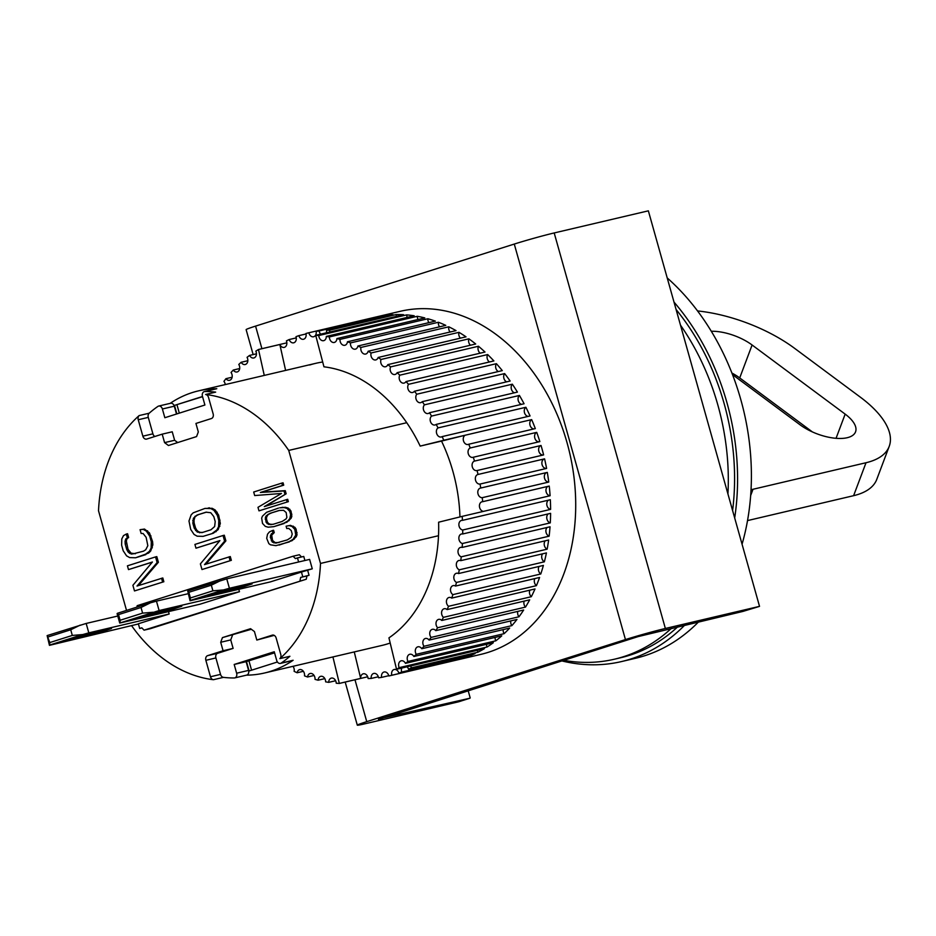 <?xml version="1.0" encoding="UTF-8"?>
<svg xmlns="http://www.w3.org/2000/svg" width="936" height="936" viewBox="0 0 936 936"><rect width="100%" height="100%" fill="white"/><g stroke="black" fill="none" stroke-linecap="round" stroke-linejoin="round"><path stroke-width="1.4" d="M400.222 311.314A176.202 132.584 76.8 0 1 567.052 442.716A176.202 132.584 76.8 0 1 480.8 654.393A176.202 132.584 76.8 0 0 488.159 652.357A176.202 132.584 76.8 0 0 568.363 447.607A176.202 132.584 76.8 0 0 400.222 311.314L308.576 332.83A176.202 132.584 76.8 0 1 308.88 332.76L375.43 317.14A4.891 3.685 -103.2 0 0 375.5 317.421M665.367 628.477L759.529 606.364L648.355 210.834L554.194 232.947A29.367 1.111 164.3 0 0 514.274 244.062L625.447 639.58A29.367 1.111 -15.7 0 1 665.367 628.477L554.194 232.947M378.425 718.977L469.895 698.221L458.652 701.789L364.49 723.902A29.367 1.111 -15.7 0 1 357.306 725.166A29.367 1.111 -15.7 0 1 366.748 721.644L625.447 639.58M378.553 719.445L638.001 636.632L742.962 611.407L759.529 606.364M253.141 354.58L246.133 329.636A29.367 1.111 -15.7 0 1 255.575 326.114L514.274 244.062M470.2 697.928L468.117 690.522M170.188 403.357A144.881 109.009 76.8 0 1 198.35 390.897A144.881 109.009 76.8 0 1 216.789 388.709A3.919 2.948 -103.2 0 0 216.298 388.768A3.919 2.948 -103.2 0 0 216.134 388.814M438.504 535.72L320.498 563.437L288.733 450.427A144.881 109.009 76.8 0 0 205.616 394.489L215.666 392.125A144.881 109.009 -103.2 0 0 204.867 391.517A3.919 2.948 -103.2 0 0 204.364 391.576A3.919 2.948 -103.2 0 0 204.2 391.622A3.919 2.948 -103.2 0 0 202.445 396.279L204.902 405.019L164.841 417.725L162.384 408.985A3.919 2.948 -103.2 0 0 158.675 406.06A3.919 2.948 -103.2 0 0 158.512 406.107A3.919 2.948 -103.2 0 0 157.903 406.411A144.881 109.009 -103.2 0 0 149.187 413.209A3.919 2.948 -103.2 0 0 148.274 417.386L152.896 433.824A3.919 2.948 -103.2 0 0 154.861 436.48M170.434 403.311A3.919 2.948 76.8 0 1 170.598 403.264A3.919 2.948 76.8 0 1 174.307 406.189L176.506 414.028M246.414 675.16A144.881 109.009 -103.2 0 0 264.596 672.984A144.881 109.009 -103.2 0 0 270.656 671.311A144.881 109.009 -103.2 0 0 293.12 660.266A3.919 2.948 76.8 0 1 292.348 660.617L280.426 663.413A3.919 2.948 -103.2 0 0 281.198 663.074L293.12 660.266M131.836 626.008A144.881 109.009 -103.2 0 0 213.396 679.712A3.919 2.948 76.8 0 1 210.471 676.751L205.861 660.313A3.919 2.948 76.8 0 1 207.605 655.656L223.072 650.754L220.697 642.272L222.44 637.615L250.567 628.699L254.44 631.566L256.815 640.048L272.282 635.146A3.919 2.948 76.8 0 1 272.446 635.099A3.919 2.948 76.8 0 1 276.155 638.013L280.777 654.451A3.919 2.948 76.8 0 1 279.864 658.628A144.881 109.009 -103.2 0 0 320.498 563.437M279.864 658.628L289.903 656.276A144.881 109.009 76.8 0 1 281.198 663.074M288.733 450.427L406.739 422.709M126.524 610.412L98.514 510.763A144.881 109.009 76.8 0 1 139.148 415.572L149.187 413.209M205.616 394.489A3.919 2.948 76.8 0 1 208.529 397.449L213.151 413.887A3.919 2.948 76.8 0 1 211.396 418.544L195.94 423.446L198.315 431.929L196.56 436.585L168.445 445.501L164.572 442.623L162.197 434.152L146.73 439.054A3.919 2.948 76.8 0 1 146.566 439.101A3.919 2.948 76.8 0 1 142.857 436.188L138.236 419.749A3.919 2.948 76.8 0 1 139.148 415.572M176.857 413.911L174.47 405.393L202.515 396.501M288.358 501.649L258.979 510.857L288.358 501.649L287.691 499.286L264.303 506.61L286.147 493.798L265.918 506.095M284.895 494.091L284.017 490.955L260.337 492.476L282.473 485.456L281.806 483.105L283.058 482.812L283.725 485.164L261.589 492.184L285.269 490.663L286.147 493.798M272.341 530.56L269.451 531.894L267.509 534.222L266.701 538.329L268.843 543.629L270.481 544.822L275.933 545.653L288.007 542.248L293.062 539.37L295.764 535.088L294.817 529.402L292.032 526.441L289.201 525.634L286.1 526.196L286.755 528.548L288.662 528.372L291.236 530.548L292.219 534.082L291.201 537.393L287.34 539.896L275.863 543.114L272.317 542.096L270.293 537.182L271.311 533.871L272.996 532.912L272.341 530.56L273.593 530.256L274.248 532.619L271.709 535.135L272.54 540.423L275.102 542.599L279.022 542.541M286.1 526.196L290.452 525.342L294.922 527.342L296.08 529.109L297.016 534.795L296.267 536.749L292.137 540.622L279.033 545.103M231.344 560.325L201.977 569.544L231.344 560.325L230.291 556.557L204.504 564.63L224.617 541.16L225.88 540.868L205.885 564.197M219.784 540.739L195.975 548.192L219.901 540.598L200.386 563.893L201.977 569.544M224.617 541.16L223.037 535.509L224.289 535.216L225.88 540.868M307.651 570.281L309.055 575.277L306.938 575.944L306.259 579.232L150.345 628.688L144.062 630.162L141.792 627.81L139.686 628.477L141.933 627.951M298.619 561.974L297.484 557.914L295.366 558.581L293.097 556.218L299.38 554.744L301.509 556.967M297.484 557.914L303.755 556.44L304.902 560.5M163.858 581.736L134.492 590.944L163.858 581.736L162.805 577.968L137.019 586.041L157.131 562.559L158.395 562.267L138.399 585.608M152.299 562.15L128.489 569.603L152.416 562.01L132.9 585.293L134.492 590.944M157.131 562.559L155.551 556.908L156.803 556.616L158.395 562.267M212.051 533.52L216.906 529.928L218.591 526.664L218.802 520.439L217.386 515.42L214.005 510.342L210.904 508.587L204.984 508.412L212.156 508.295L215.257 510.038L218.638 515.128L220.334 523.47L218.158 529.636L213.303 533.227L203.077 536.363L213.303 533.227M282.824 523.809L287.878 520.919L289.832 518.591L290.628 514.496L289.75 511.36L286.954 508.4L284.123 507.581L279.665 507.815L285.386 507.289L288.218 508.096L291.002 511.056L291.833 516.356L291.084 518.298L286.954 522.171L273.85 526.652L284.076 523.516M126.337 540.985L125.085 541.277L125.752 539.007L127.366 537.814L126.313 534.046L127.565 533.754L128.63 537.521L127.003 538.715L126.337 540.985L128.033 549.327L131.063 553.153L135.392 553.738M144.565 554.931L149.421 551.339L151.106 548.063L151.316 541.85L149.725 536.199L146.344 531.11L143.243 529.366L140.072 529.682L144.495 529.062L149.503 532.947L152.568 541.546L152.849 544.881L150.673 551.047L148.637 553.059L135.591 557.774L145.817 554.627M202.562 396.688L174.47 405.393M176.974 404.808L179.314 413.139M274.189 635.368L256.815 640.048M222.44 637.615L251.351 629.273M220.697 642.272L230.736 639.92L232.491 635.251M223.072 650.754L233.122 648.391L230.736 639.92M233.122 648.391L217.655 653.293A3.919 2.948 -103.2 0 0 215.9 657.949L205.861 660.313M210.471 676.751L220.522 674.388L215.9 657.949M220.522 674.388A3.919 2.948 -103.2 0 0 223.435 677.36L213.396 679.712M274.564 652.848L246.121 661.658L248.578 670.398A3.919 2.948 76.8 0 1 246.659 675.113L234.737 677.91A3.919 2.948 -103.2 0 1 234.234 677.968A144.881 109.009 76.8 0 1 223.435 677.36M164.572 442.623L174.623 440.271L172.236 431.788L162.197 434.152M174.623 440.271L177.711 442.564M281.806 483.105L253.691 492.02L254.674 495.553L281.467 493.471L257.985 507.324L258.979 510.857M287.095 501.942L286.439 499.59M284.017 490.955L285.269 490.663M260.337 492.476L261.589 492.184M282.473 485.456L283.725 485.164M288.007 542.248L289.259 541.956M290.885 540.914L292.137 540.622M293.062 539.37L294.313 539.077M295.015 537.042L296.267 536.749M295.764 535.088L297.016 534.795M295.811 532.935L297.063 532.642M294.817 529.402L296.08 529.109M293.67 527.635L294.922 527.342M292.032 526.441L293.284 526.149M289.201 525.634L290.452 525.342M275.863 543.114L277.126 542.821M273.85 542.892L275.102 542.599M272.317 542.096L273.581 541.804M271.288 540.715L272.54 540.423M270.293 537.182L271.545 536.89M270.445 535.427L271.709 535.135M271.311 533.871L272.575 533.578M272.996 532.912L274.248 532.619M230.092 560.617L229.027 556.85M223.037 535.509L194.91 544.424L195.975 548.192M306.259 579.232L144.062 630.162M299.988 580.706L300.667 577.418L306.938 575.944M300.667 577.418L309.055 575.277M302.773 576.751L301.45 572.036L270.399 581.888L190.043 600.76L187.738 591.002L226.758 578.857L309.629 559.4L312.273 568.807L229.414 588.276L226.758 578.857M312.273 568.807L301.45 572.036M293.097 556.218L137.183 605.674L136.878 607.125M168.492 611.606L169.159 613.993L138.364 623.762L139.686 628.477M162.607 582.028L161.542 578.261M155.551 556.908L127.425 565.835L128.489 569.603M214.859 531.94L216.122 531.648M216.906 529.928L218.158 529.636M218.591 526.664L219.843 526.371M219.082 523.774L220.334 523.47M218.802 520.439L220.054 520.147M217.386 515.42L218.638 515.128M215.9 512.472L217.164 512.179M214.005 510.342L215.257 510.038M210.904 508.587L212.156 508.295M208.155 508.084L209.418 507.792M204.984 508.412L193.202 512.834L191.155 514.847L188.978 521.013L190.675 529.355L194.056 534.444L197.157 536.188L203.077 536.363M278.413 508.119L266.549 512.308L262.431 516.169L261.671 518.123L262.513 523.411L265.297 526.371L268.129 527.19L273.85 526.652M285.702 522.463L286.954 522.171M287.878 520.919L289.13 520.627M289.832 518.591L291.084 518.298M290.581 516.649L291.833 516.356M290.628 514.496L291.88 514.203M289.75 511.36L291.002 511.056M288.592 509.582L289.856 509.289M286.954 508.4L288.218 508.096M284.123 507.581L285.386 507.289M281.514 507.558L282.766 507.265M125.752 539.007L127.003 538.715M127.366 537.814L128.63 537.521M126.313 534.046L123.493 535.626L121.809 538.89L121.61 545.115L123.189 550.766L126.571 555.844L129.671 557.599L135.591 557.774M147.373 553.351L148.637 553.059M149.421 551.339L150.673 551.047M151.106 548.063L152.357 547.771M151.597 545.173L152.849 544.881M151.316 541.85L152.568 541.546M149.725 536.199L150.977 535.895M148.239 533.251L149.503 532.947M146.344 531.11L147.595 530.817M143.243 529.366L144.495 529.062M140.072 529.682L141.137 533.45L143.103 533.508L146.133 537.334L147.829 545.688L145.724 549.771L143.5 551.164L133.216 553.843M131.964 554.135L129.811 553.457L131.063 553.153M129.811 553.457L128.092 551.947L129.343 551.655M128.092 551.947L126.781 549.631L128.033 549.327M126.781 549.631L125.19 543.98L126.454 543.676M125.19 543.98L125.085 541.277M234.737 677.91A3.919 2.948 -103.2 0 0 236.644 673.206L234.187 664.466L274.26 651.748L276.717 660.5A3.919 2.948 -103.2 0 0 280.426 663.413M238.785 589.306L239.464 591.704L200.093 604.188L119.749 623.06L159.108 610.564L239.464 591.704M214.648 526.547L210.986 529.753L202.012 532.607L197.297 532.046L194.267 528.22L192.851 523.201L193.413 518.24L197.075 515.022L206.049 512.179L210.764 512.729L213.794 516.555L215.21 521.574L214.648 526.547M282.157 521.457L273.183 524.3L268.667 524.452L266.105 522.276L265.379 517.374L266.245 515.818L270.094 513.314L279.068 510.471L283.585 510.319L286.159 512.495L286.884 517.397L286.018 518.953L282.157 521.457M246.121 661.658L234.187 664.466M206.435 512.156L197.075 515.022M198.327 514.73L194.863 516.415M196.115 516.11L193.413 518.24M194.676 517.936L194.009 520.205L192.746 520.498M194.009 520.205L194.115 522.908L192.851 523.201M194.115 522.908L195.519 527.927L194.267 528.22M195.519 527.927L196.829 530.244L195.577 530.548M196.829 530.244L198.549 531.753L197.297 532.046M198.549 531.753L200.702 532.444L199.45 532.736M200.702 532.444L202.878 532.327M270.679 524.663L273.839 524.101M279.677 510.377L270.094 513.314M271.358 513.022L267.813 514.472M269.065 514.168L266.245 515.818M267.497 515.525L266.631 517.082L265.379 517.374M266.631 517.082L266.467 518.837L265.216 519.141M266.467 518.837L267.357 521.984L266.105 522.276M267.357 521.984L268.398 523.364L267.134 523.657M268.398 523.364L269.919 524.16L268.667 524.452M269.919 524.16L271.943 524.371M248.976 660.956L251.573 670.188M277.419 661.986L249.116 670.972L246.472 661.553M684.801 625.072A215.362 162.045 76.8 0 1 630.572 659.073A215.362 162.045 76.8 0 1 621.574 661.553L635.38 658.312A215.362 162.045 -103.2 0 0 644.377 655.832A215.362 162.045 -103.2 0 0 698.607 621.832M621.574 661.553A215.362 162.045 76.8 0 1 561.612 660.863M742.061 544.214A215.362 162.045 -103.2 0 0 740.797 399.59A215.362 162.045 -103.2 0 0 667.204 277.922M674.002 302.082A215.362 162.045 76.8 0 1 734.678 517.971M47.139 635.591L49.819 642.564L49.444 645.349L47.139 635.591L86.171 623.446L117.772 616.028M169.159 613.993L88.815 632.865L86.171 623.446M88.815 632.865L82.777 634.549L72.318 635.427L49.819 642.564M48.227 636.913L70.727 629.776L80.133 625.131M70.727 629.776L72.318 635.427M49.444 645.349L138.411 623.961M70.317 638.949L70.516 639.651L66.924 640.282L75.945 637.205L107.921 629.132L111.513 628.501L102.492 631.578L86.837 635.825L86.404 634.269M70.516 639.651L86.837 635.825M49.783 645.009L82.777 634.549M711.29 331.262A35.24 15.444 -159.4 0 1 752.099 344.998L845.161 414.121A35.24 15.444 -159.4 0 1 855.551 431.835A35.24 15.444 -159.4 0 1 847.197 437.72A35.24 15.444 -159.4 0 1 799.964 424.733L732.525 374.634M751.035 489.657A39.16 17.152 20.6 0 0 753.012 489.271L866.011 462.735A97.894 42.892 20.6 0 0 889.2 446.39A97.894 42.892 20.6 0 0 860.348 397.168L794.664 348.379A97.894 42.892 20.6 0 0 697.542 310.939M747.525 520.591L853.609 495.682A97.894 42.892 20.6 0 0 876.798 479.326L889.2 446.39M812.366 431.905L739.709 377.933A35.24 15.444 20.6 0 0 731.893 373.019M671.58 628.173A211.454 159.097 76.8 0 1 623.236 656.779A211.454 159.097 76.8 0 1 614.402 659.213L620.673 657.739A211.454 159.097 -103.2 0 0 629.507 655.305A211.454 159.097 -103.2 0 0 677.851 626.699M614.402 659.213A211.454 159.097 76.8 0 1 563.519 660.266M680.484 325.131A211.454 159.097 76.8 0 1 727.939 493.962M732.595 510.553A211.454 159.097 -103.2 0 0 676.084 309.5M229.414 588.276L223.376 589.949L212.917 590.827L190.417 597.964L188.826 592.312L211.325 585.187L220.732 580.531M211.325 585.187L212.917 590.827M187.738 591.002L188.826 592.312M190.417 597.964L190.043 600.76M210.916 594.348L211.103 595.062L207.523 595.682L216.544 592.605L248.52 584.532L252.112 583.912L243.079 586.989L227.425 591.224L226.992 589.68M211.103 595.062L227.425 591.224M190.382 600.409L223.376 589.949M330.022 331.964A4.891 3.685 76.8 0 1 329.589 330.197L396.127 314.566A176.202 132.584 76.8 0 1 403.58 314.695L315.701 335.322L323.95 366.807A144.881 109.009 76.8 0 1 420.182 446.098L441.523 441.09A144.881 109.009 76.8 0 1 459.95 516.929M462.442 520.369L550.333 499.73A176.202 132.584 76.8 0 1 550.602 509.371L462.723 530.01A4.891 3.685 76.8 0 1 458.932 525.365A4.891 3.685 76.8 0 1 461.518 520.428A4.891 3.685 76.8 0 1 462.442 520.369A176.202 132.584 76.8 0 0 462.208 516.368L483.538 511.36A4.891 3.685 76.8 0 1 479.489 506.867A4.891 3.685 76.8 0 1 482.052 501.755A4.891 3.685 76.8 0 1 482.695 501.684L549.233 486.065A176.202 132.584 76.8 0 1 550.099 495.741L462.208 516.368A4.891 3.685 76.8 0 1 462.185 516.368L438.61 522.206A144.881 109.009 76.8 0 1 388.943 637.872L396.536 669.252A4.891 3.685 76.8 0 1 396.548 669.275L484.427 648.636A176.202 132.584 76.8 0 1 477.863 652.228L411.325 667.859A4.891 3.685 76.8 0 1 410.892 665.905M390.183 643.032A144.881 109.009 76.8 0 1 388.042 643.746A144.881 109.009 76.8 0 1 381.982 645.419L264.596 672.984M309.687 364.993A144.881 109.009 76.8 0 1 315.736 363.332A144.881 109.009 76.8 0 1 322.686 362.01M398.853 673.113L465.391 657.481A176.202 132.584 76.8 0 1 463.051 658.254A176.202 132.584 76.8 0 1 458.336 659.623L391.798 675.254A4.891 3.685 76.8 0 1 394.22 669.486A4.891 3.685 76.8 0 1 398.853 673.113A176.202 132.584 -103.2 0 0 401.719 672.071A4.891 3.685 76.8 0 1 401.778 668.047M388.768 675.698L381.607 677.383A4.891 3.685 76.8 0 1 384.111 671.99A4.891 3.685 76.8 0 1 388.838 675.979A176.202 132.584 -103.2 0 0 389.142 675.909A176.202 132.584 -103.2 0 0 391.798 675.254M378.331 676.775L371.206 678.436A4.891 3.685 76.8 0 1 373.792 673.429A4.891 3.685 76.8 0 1 378.577 677.804A176.202 132.584 -103.2 0 0 381.607 677.383M354.264 651.924L360.676 678.401A4.891 3.685 76.8 0 1 363.297 673.791A4.891 3.685 76.8 0 1 368.14 678.553A176.202 132.584 -103.2 0 0 371.206 678.436M367.708 676.775L339.335 683.444A176.202 132.584 76.8 0 1 336.235 683.233A4.891 3.685 76.8 0 0 331.367 678.097A4.891 3.685 76.8 0 0 328.735 682.356A176.202 132.584 76.8 0 1 325.623 681.841A4.891 3.685 76.8 0 0 320.755 676.318A4.891 3.685 76.8 0 0 318.123 680.203A176.202 132.584 76.8 0 1 315.022 679.372A4.891 3.685 76.8 0 0 310.167 673.487A4.891 3.685 76.8 0 0 307.57 676.997A176.202 132.584 76.8 0 1 304.504 675.862A4.891 3.685 76.8 0 0 299.684 669.614A4.891 3.685 76.8 0 0 297.133 672.762A176.202 132.584 76.8 0 1 294.115 671.334A4.891 3.685 76.8 0 0 292.991 666.315M335.626 680.741L328.735 682.356M324.839 678.623L318.123 680.203M314.063 675.476L307.57 676.997M303.369 671.299L297.133 672.762M225.26 384.579A4.891 3.685 76.8 0 0 223.926 381.361A176.202 132.584 76.8 0 1 225.95 378.682L232.116 377.231M225.95 378.682A4.891 3.685 76.8 0 0 229.577 380.297A4.891 3.685 76.8 0 0 229.788 380.25A4.891 3.685 76.8 0 0 231.052 372.493A176.202 132.584 76.8 0 1 233.263 370.048L239.698 368.538M233.263 370.048A4.891 3.685 76.8 0 0 237.112 371.966A4.891 3.685 76.8 0 0 237.311 371.908A4.891 3.685 76.8 0 0 238.785 364.467A176.202 132.584 76.8 0 1 241.16 362.279L247.829 360.711M241.16 362.279A4.891 3.685 76.8 0 0 245.197 364.513A4.891 3.685 76.8 0 0 245.407 364.455A4.891 3.685 76.8 0 0 247.069 357.33A176.202 132.584 76.8 0 1 249.584 355.411L256.441 353.808M249.584 355.411A4.891 3.685 76.8 0 0 253.808 357.973A4.891 3.685 76.8 0 0 254.007 357.915A4.891 3.685 76.8 0 0 255.844 351.129A176.202 132.584 76.8 0 1 258.5 349.491L286.837 342.833M264.268 375.418L258.5 349.514L279.852 344.506A4.891 3.685 76.8 0 0 284.216 347.385A4.891 3.685 76.8 0 0 284.415 347.338A4.891 3.685 76.8 0 0 286.404 340.891A176.202 132.584 76.8 0 1 289.177 339.546L296.267 337.884M289.177 339.546A4.891 3.685 76.8 0 0 293.682 342.81A4.891 3.685 76.8 0 0 293.892 342.751A4.891 3.685 76.8 0 0 295.998 336.679A176.202 132.584 76.8 0 1 298.876 335.638L306.025 333.953M482.695 501.684A176.202 132.584 -103.2 0 0 482.215 497.683A4.891 3.685 76.8 0 1 477.898 493.401A4.891 3.685 76.8 0 1 480.425 488.089A4.891 3.685 76.8 0 1 480.765 488.03A176.202 132.584 -103.2 0 0 480.051 484.052A4.891 3.685 76.8 0 1 475.476 479.981A4.891 3.685 76.8 0 1 477.968 474.482A4.891 3.685 76.8 0 1 478.027 474.47A176.202 132.584 -103.2 0 0 477.079 470.539A4.891 3.685 76.8 0 1 476.95 470.562A4.891 3.685 76.8 0 1 472.282 466.795A4.891 3.685 76.8 0 1 474.493 461.097A176.202 132.584 -103.2 0 0 473.312 457.236A4.891 3.685 76.8 0 1 473.113 457.306A4.891 3.685 76.8 0 1 472.914 457.353A4.891 3.685 76.8 0 1 468.292 453.773A4.891 3.685 76.8 0 1 470.188 447.993L536.726 432.362A4.891 3.685 -103.2 0 0 534.76 437.872A4.891 3.685 -103.2 0 0 539.042 441.792M470.188 447.993A176.202 132.584 -103.2 0 0 468.784 444.226A4.891 3.685 76.8 0 1 468.316 444.413A4.891 3.685 76.8 0 1 468.117 444.471A4.891 3.685 76.8 0 1 463.566 441.078A4.891 3.685 76.8 0 1 465.11 435.252L443.769 440.259A4.891 3.685 76.8 0 1 443.781 440.248L531.66 419.609A4.891 3.685 -103.2 0 0 529.963 424.991A4.891 3.685 -103.2 0 0 533.953 428.91M525.892 407.277A176.202 132.584 76.8 0 1 530.045 415.958L442.166 436.597A4.891 3.685 76.8 0 1 441.453 436.936A4.891 3.685 76.8 0 1 441.254 436.983A4.891 3.685 76.8 0 1 436.749 433.766A4.891 3.685 76.8 0 1 438.013 427.916L525.892 407.277A4.891 3.685 -103.2 0 0 524.441 412.495A4.891 3.685 -103.2 0 0 528.138 416.403M519.433 395.448A176.202 132.584 76.8 0 1 524.066 403.755L436.188 424.394A4.891 3.685 76.8 0 1 435.24 424.921A4.891 3.685 76.8 0 1 435.029 424.979A4.891 3.685 76.8 0 1 430.595 421.925A4.891 3.685 76.8 0 1 431.555 416.087L519.433 395.448A4.891 3.685 -103.2 0 0 518.228 400.479A4.891 3.685 -103.2 0 0 521.621 404.34M512.343 384.193A176.202 132.584 76.8 0 1 517.421 392.09L429.542 412.729A4.891 3.685 76.8 0 1 428.36 413.455A4.891 3.685 76.8 0 1 428.161 413.513A4.891 3.685 76.8 0 1 423.797 410.635A4.891 3.685 76.8 0 1 424.453 404.832L512.343 384.193A4.891 3.685 -103.2 0 0 511.349 389.013A4.891 3.685 -103.2 0 0 514.449 392.792M504.644 373.581A176.202 132.584 76.8 0 1 510.143 381.022L422.265 401.661A4.891 3.685 76.8 0 1 420.872 402.609A4.891 3.685 76.8 0 1 420.673 402.667A4.891 3.685 76.8 0 1 416.391 399.964A4.891 3.685 76.8 0 1 416.766 394.22L504.644 373.581A4.891 3.685 -103.2 0 0 503.86 378.167A4.891 3.685 -103.2 0 0 506.668 381.841M496.396 363.683A176.202 132.584 76.8 0 1 502.293 370.609L414.402 391.248A4.891 3.685 76.8 0 1 412.823 392.453A4.891 3.685 76.8 0 1 412.612 392.5A4.891 3.685 76.8 0 1 408.412 389.973A4.891 3.685 76.8 0 1 408.517 384.322L496.396 363.683A4.891 3.685 -103.2 0 0 498.326 371.545M487.656 354.557A176.202 132.584 76.8 0 1 493.892 360.933L406.013 381.572A4.891 3.685 76.8 0 1 404.247 383.035A4.891 3.685 76.8 0 1 404.036 383.093A4.891 3.685 76.8 0 1 399.929 380.741A4.891 3.685 76.8 0 1 399.777 375.196L487.656 354.557A4.891 3.685 -103.2 0 0 489.481 361.963M478.471 346.25A176.202 132.584 76.8 0 1 485.012 352.041L397.133 372.68A4.891 3.685 76.8 0 1 395.203 374.435A4.891 3.685 76.8 0 1 395.004 374.494A4.891 3.685 76.8 0 1 390.979 372.294A4.891 3.685 76.8 0 1 390.581 366.889L478.471 346.25A4.891 3.685 -103.2 0 0 480.168 353.176M468.889 338.832A176.202 132.584 76.8 0 1 475.699 343.992L387.82 364.63A4.891 3.685 76.8 0 1 385.761 366.701A4.891 3.685 76.8 0 1 385.55 366.76A4.891 3.685 76.8 0 1 381.631 364.724A4.891 3.685 76.8 0 1 381.01 359.471L468.889 338.832A4.891 3.685 -103.2 0 0 470.457 345.22M458.979 332.339A176.202 132.584 76.8 0 1 466.023 336.831L378.144 357.47A4.891 3.685 76.8 0 1 375.956 359.869A4.891 3.685 76.8 0 1 375.757 359.927A4.891 3.685 76.8 0 1 371.931 358.043A4.891 3.685 76.8 0 1 371.101 352.977L458.979 332.339A4.891 3.685 -103.2 0 0 460.407 338.153M448.8 326.804A176.202 132.584 76.8 0 1 456.031 330.619L368.14 351.246A4.891 3.685 76.8 0 1 365.871 353.995A4.891 3.685 76.8 0 1 365.672 354.054A4.891 3.685 76.8 0 1 361.94 352.31A4.891 3.685 76.8 0 1 360.922 347.443L448.8 326.804A4.891 3.685 -103.2 0 0 450.087 332.011M438.422 322.265A176.202 132.584 76.8 0 1 445.782 325.365L357.903 346.004A4.891 3.685 76.8 0 1 355.551 349.105A4.891 3.685 76.8 0 1 355.352 349.151A4.891 3.685 76.8 0 1 350.544 342.904L438.422 322.265A4.891 3.685 -103.2 0 0 439.546 326.828M427.892 318.755A176.202 132.584 76.8 0 1 435.357 321.13L347.467 341.769A4.891 3.685 76.8 0 1 345.068 345.22A4.891 3.685 76.8 0 1 344.869 345.279A4.891 3.685 76.8 0 1 340.014 339.394L427.892 318.755A4.891 3.685 -103.2 0 0 428.852 322.651M417.292 316.298A176.202 132.584 76.8 0 1 424.804 317.924L336.913 338.563A4.891 3.685 76.8 0 1 334.491 342.389A4.891 3.685 76.8 0 1 334.292 342.447A4.891 3.685 76.8 0 1 329.413 336.937L417.292 316.298A4.891 3.685 -103.2 0 0 418.088 319.504M406.68 314.894A176.202 132.584 76.8 0 1 414.192 315.771L326.301 336.41A4.891 3.685 76.8 0 1 323.879 340.61A4.891 3.685 76.8 0 1 323.669 340.669A4.891 3.685 76.8 0 1 318.802 335.533L406.68 314.894A4.891 3.685 -103.2 0 0 407.3 317.398M396.127 314.566A4.891 3.685 -103.2 0 0 396.56 316.345M320.685 334.152A4.891 3.685 76.8 0 1 319.141 330.946L385.679 315.315A4.891 3.685 -103.2 0 0 385.936 316.345M375.43 317.14A176.202 132.584 76.8 0 1 382.66 315.736L316.122 331.367A4.891 3.685 76.8 0 1 313.817 336.703A4.891 3.685 76.8 0 1 313.607 336.761A4.891 3.685 76.8 0 1 308.88 332.76M308.576 332.83A176.202 132.584 76.8 0 0 305.932 333.497A4.891 3.685 76.8 0 1 303.709 339.206A4.891 3.685 76.8 0 1 303.498 339.265A4.891 3.685 76.8 0 1 298.876 335.638M279.852 344.506L285.609 370.41M385.679 315.315A176.202 132.584 76.8 0 1 393.05 314.683L326.512 330.303A176.202 132.584 76.8 0 1 329.589 330.197M326.512 330.303A4.891 3.685 76.8 0 1 326.325 332.83M316.122 331.367A176.202 132.584 76.8 0 1 319.141 330.946M407.008 666.818A4.891 3.685 76.8 0 1 408.552 669.193A176.202 132.584 -103.2 0 0 411.325 667.859M399.192 667.649A4.891 3.685 76.8 0 1 401.24 660.793A4.891 3.685 76.8 0 1 405.452 663.355L493.33 642.716A176.202 132.584 76.8 0 1 487.083 647.01L399.192 667.649A176.202 132.584 76.8 0 1 396.548 669.275M407.967 661.448A4.891 3.685 76.8 0 1 409.839 654.264A4.891 3.685 76.8 0 1 413.876 656.487L501.766 635.848A176.202 132.584 76.8 0 1 495.858 640.809L407.967 661.448A176.202 132.584 76.8 0 1 405.452 663.355M416.251 654.311A4.891 3.685 76.8 0 1 417.936 646.799A4.891 3.685 76.8 0 1 421.773 648.718L509.664 628.079A176.202 132.584 76.8 0 1 504.13 633.672L416.251 654.311A176.202 132.584 76.8 0 1 413.876 656.487M423.985 646.273A4.891 3.685 76.8 0 1 425.459 638.469A4.891 3.685 76.8 0 1 429.097 640.084L516.976 619.445A176.202 132.584 76.8 0 1 511.863 625.634L423.985 646.273A176.202 132.584 76.8 0 1 421.773 648.718M431.122 637.404A4.891 3.685 76.8 0 1 429.8 632.56A4.891 3.685 76.8 0 1 432.373 629.308A4.891 3.685 76.8 0 1 435.778 630.642L523.669 610.003A176.202 132.584 76.8 0 1 519 616.765L431.122 637.404A176.202 132.584 76.8 0 1 429.097 640.084M437.615 627.74A4.891 3.685 76.8 0 1 436.036 622.814A4.891 3.685 76.8 0 1 438.633 619.375A4.891 3.685 76.8 0 1 441.804 620.463L529.682 599.824A176.202 132.584 76.8 0 1 525.494 607.101L437.615 627.74A176.202 132.584 76.8 0 1 435.778 630.642M443.43 617.35A4.891 3.685 76.8 0 1 441.593 612.355A4.891 3.685 76.8 0 1 444.202 608.739A4.891 3.685 76.8 0 1 447.115 609.593L535.006 588.955A176.202 132.584 76.8 0 1 531.32 596.712L443.43 617.35A176.202 132.584 76.8 0 1 441.804 620.463M448.543 606.294A4.891 3.685 76.8 0 1 446.425 601.263A4.891 3.685 76.8 0 1 449.046 597.46A4.891 3.685 76.8 0 1 451.702 598.104L539.581 577.465A176.202 132.584 76.8 0 1 536.422 585.655L448.543 606.294A176.202 132.584 76.8 0 1 447.115 609.593M452.895 594.629A4.891 3.685 76.8 0 1 450.497 589.598A4.891 3.685 76.8 0 1 453.129 585.62A4.891 3.685 76.8 0 1 455.516 586.065L543.395 565.426A176.202 132.584 76.8 0 1 540.774 573.99L452.895 594.629A176.202 132.584 76.8 0 1 451.702 598.104M456.475 582.449A4.891 3.685 76.8 0 1 453.808 577.442A4.891 3.685 76.8 0 1 456.44 573.265A4.891 3.685 76.8 0 1 458.535 573.557L546.425 552.919A176.202 132.584 76.8 0 1 544.366 561.811L456.475 582.449A176.202 132.584 76.8 0 1 455.516 586.065M459.272 569.813A4.891 3.685 76.8 0 1 456.312 564.853A4.891 3.685 76.8 0 1 458.944 560.488A4.891 3.685 76.8 0 1 460.758 560.652L548.636 540.014A176.202 132.584 76.8 0 1 547.15 549.175L459.272 569.813A176.202 132.584 76.8 0 1 458.535 573.557M461.249 556.815A4.891 3.685 76.8 0 1 458.008 551.924A4.891 3.685 76.8 0 1 460.629 547.373A4.891 3.685 76.8 0 1 462.15 547.431L550.029 526.793A176.202 132.584 76.8 0 1 549.128 536.176L461.249 556.815A176.202 132.584 76.8 0 1 460.758 560.652M462.407 543.512A4.891 3.685 76.8 0 1 458.886 538.738A4.891 3.685 76.8 0 1 461.495 533.988A4.891 3.685 76.8 0 1 462.712 533.976L550.602 513.337A176.202 132.584 76.8 0 1 550.286 522.873L462.407 543.512A176.202 132.584 76.8 0 1 462.15 547.431M462.723 530.01A176.202 132.584 76.8 0 1 462.712 533.976M465.11 435.252L441.523 441.09M420.182 446.098L443.769 440.259A176.202 132.584 76.8 0 0 442.166 436.597M436.188 424.394A176.202 132.584 76.8 0 1 438.013 427.916M429.542 412.729A176.202 132.584 76.8 0 1 431.555 416.087M422.265 401.661A176.202 132.584 76.8 0 1 424.453 404.832M414.402 391.248A176.202 132.584 76.8 0 1 416.766 394.22M406.013 381.572A176.202 132.584 76.8 0 1 408.517 384.322M397.133 372.68A176.202 132.584 76.8 0 1 399.777 375.196M387.82 364.63A176.202 132.584 76.8 0 1 390.581 366.889M378.144 357.47A176.202 132.584 76.8 0 1 381.01 359.471M368.14 351.246A176.202 132.584 76.8 0 1 371.101 352.977M357.903 346.004A176.202 132.584 76.8 0 1 360.922 347.443M347.467 341.769A176.202 132.584 76.8 0 1 350.544 342.904M336.913 338.563A176.202 132.584 76.8 0 1 340.014 339.394M326.301 336.41A176.202 132.584 76.8 0 1 329.413 336.937M315.701 335.322A176.202 132.584 76.8 0 1 318.802 335.533M332.923 656.943L339.335 683.409L360.676 678.401M531.66 419.609A176.202 132.584 76.8 0 1 535.322 428.594L468.784 444.226M536.726 432.362A176.202 132.584 76.8 0 1 539.85 441.605L473.312 457.236M474.493 461.097L541.031 445.477A176.202 132.584 76.8 0 1 543.617 454.908L477.079 470.539M478.027 474.47L544.565 458.851A176.202 132.584 76.8 0 1 546.589 468.421L480.051 484.052M480.765 488.03L547.303 472.399A176.202 132.584 76.8 0 1 548.753 482.052L482.215 497.683M408.552 669.193L475.09 653.574A176.202 132.584 76.8 0 1 468.257 656.44L401.719 672.071M467.988 655.235A4.891 3.685 -103.2 0 0 468.257 656.44M477.43 650.274A4.891 3.685 -103.2 0 0 477.863 652.228M486.486 644.331A4.891 3.685 -103.2 0 0 487.083 647.01M495.097 637.416A4.891 3.685 -103.2 0 0 495.858 640.809M503.217 629.589A4.891 3.685 -103.2 0 0 504.13 633.672M510.799 620.896A4.891 3.685 -103.2 0 0 511.863 625.634M517.795 611.383A4.891 3.685 -103.2 0 0 519 616.765M524.16 601.123A4.891 3.685 -103.2 0 0 525.494 607.101M529.846 590.16A4.891 3.685 -103.2 0 0 531.32 596.712M534.842 578.577A4.891 3.685 -103.2 0 0 536.422 585.655M539.089 566.444A4.891 3.685 -103.2 0 0 540.774 573.99M542.576 553.819A4.891 3.685 -103.2 0 0 544.366 561.811M545.279 540.797A4.891 3.685 -103.2 0 0 544.342 545.395A4.891 3.685 -103.2 0 0 547.15 549.175M547.186 527.459A4.891 3.685 -103.2 0 0 546.039 532.28A4.891 3.685 -103.2 0 0 549.128 536.176M548.274 513.887A4.891 3.685 -103.2 0 0 546.893 518.895A4.891 3.685 -103.2 0 0 550.286 522.873M548.543 500.152A4.891 3.685 -103.2 0 0 546.916 505.335A4.891 3.685 -103.2 0 0 550.602 509.371M547.993 486.346A4.891 3.685 -103.2 0 0 546.109 491.669A4.891 3.685 -103.2 0 0 550.099 495.741M546.624 472.563A4.891 3.685 -103.2 0 0 544.483 478.003A4.891 3.685 -103.2 0 0 548.753 482.052M544.448 458.874A4.891 3.685 -103.2 0 0 542.026 464.396A4.891 3.685 -103.2 0 0 546.589 468.421M541.031 445.477A4.891 3.685 -103.2 0 0 538.797 451.082A4.891 3.685 -103.2 0 0 543.371 454.966M161.905 610.67L137.218 617.982L172.786 609.277L181.818 606.2L161.905 610.67M120.089 622.709L120.124 620.264L142.611 613.127L153.071 612.249M119.749 623.06L117.094 613.642L118.533 614.613L120.124 620.264M159.108 610.564L156.464 601.146L188.066 593.728M142.611 613.127L141.02 607.476L150.427 602.831L156.464 601.146M117.445 613.291L150.427 602.831M118.533 614.613L141.02 607.476M255.575 326.114L261.916 348.695M354.978 679.77L366.748 721.644M216.789 388.709L204.867 391.517M162.384 408.985L174.307 406.189M148.274 417.386L138.236 419.749M152.896 433.824L142.857 436.188M217.655 653.293L207.605 655.656M248.578 670.398L236.644 673.206M836.059 438.305L845.161 414.121M866.011 462.735L853.609 495.682M753.012 489.271L750.672 495.507M739.709 377.933L752.099 344.998M140.611 616.648L140.809 617.35M157.131 613.525L156.698 611.98M345.197 682.063L357.306 725.166M216.298 388.768L204.364 391.576M170.598 403.264L158.675 406.06M198.35 390.897L315.736 363.332M389.142 675.909L480.8 654.393"/></g></svg>

